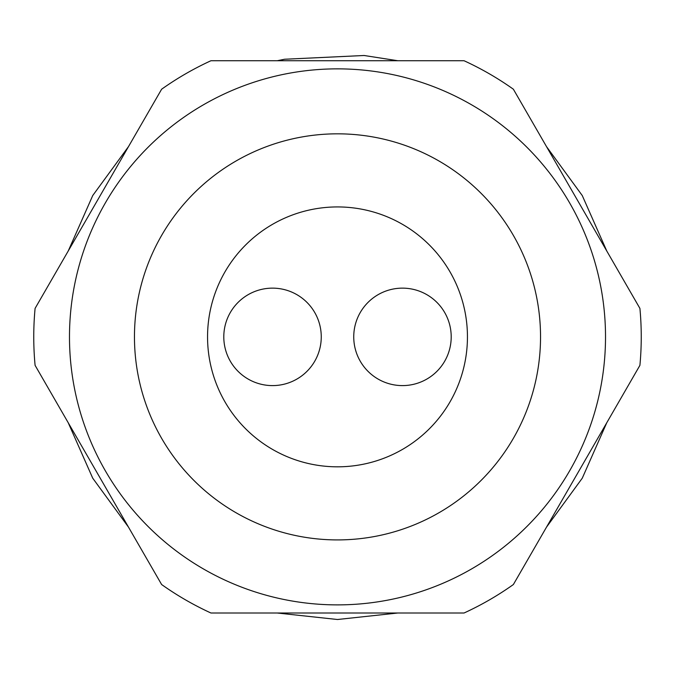 <?xml version="1.0" encoding="UTF-8"?>
<svg xmlns="http://www.w3.org/2000/svg" width="675" height="675" viewBox="0 0 675 675"><rect width="100%" height="100%" fill="white"/><g stroke="black" fill="none" stroke-linecap="round" stroke-linejoin="round"><path stroke-width="1.01" d="M353.742 336.876A48.727 48.727 0 0 0 402.477 385.602A48.727 48.727 0 0 0 451.204 336.876A48.727 48.727 0 0 0 402.477 288.141A48.727 48.727 0 0 0 353.742 336.876M223.796 336.876A48.727 48.727 0 0 0 272.523 385.602A48.727 48.727 0 0 0 321.258 336.876A48.727 48.727 0 0 0 272.523 288.141A48.727 48.727 0 0 0 223.796 336.876M35.092 365.352A303.75 303.75 0 0 1 35.092 308.391L161.629 89.218A303.75 303.75 0 0 1 210.954 60.733L464.046 60.733A303.75 303.75 0 0 1 513.371 89.218L639.908 308.391A303.75 303.75 0 0 1 639.908 365.352L513.371 584.533A303.75 303.75 0 0 1 464.046 613.01L210.954 613.01A303.75 303.75 0 0 1 161.629 584.533L35.092 365.352M207.554 336.876A129.946 129.946 0 0 0 337.5 466.822A129.946 129.946 0 0 0 467.446 336.876A129.946 129.946 0 0 0 337.5 206.93A129.946 129.946 0 0 0 207.554 336.876M69.483 336.876A268.017 268.017 0 0 1 337.5 68.858A268.017 268.017 0 0 1 605.517 336.876A268.017 268.017 0 0 1 337.5 604.884A268.017 268.017 0 0 1 69.483 336.876A268.017 268.017 0 0 0 337.5 604.884A268.017 268.017 0 0 0 605.517 336.876M540.54 336.876A203.04 203.04 0 0 0 337.5 133.827A203.04 203.04 0 0 0 134.46 336.876A203.04 203.04 0 0 0 337.5 539.916A203.04 203.04 0 0 0 540.54 336.876M68.242 250.965L92.753 195.514L128.495 146.602M277.214 60.733L284.538 59.248L364.095 55.493L397.752 60.733M546.514 146.627L582.263 195.556L606.766 250.982M68.234 422.761L92.728 478.187L128.486 527.124M277.248 613.01L337.5 619.507L397.761 613.01M546.514 527.124L582.263 478.195L606.766 422.761"/></g></svg>
